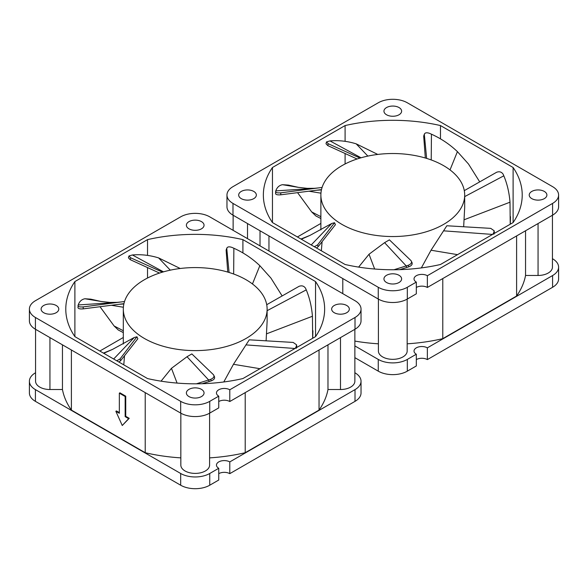 <?xml version="1.0" encoding="UTF-8"?>
<svg xmlns="http://www.w3.org/2000/svg" width="588" height="588" viewBox="0 0 588 588"><rect width="100%" height="100%" fill="white"/><g stroke="black" fill="none" stroke-linecap="round" stroke-linejoin="round"><path stroke-width="0.88" d="M266.099 340.827L267.121 321.438L267.121 309.097A71.905 41.513 180 0 1 222.734 347.449A71.905 41.513 180 0 1 144.369 338.453A71.905 41.513 180 0 1 123.311 309.097A71.905 41.513 180 0 1 167.698 270.745A71.905 41.513 180 0 1 246.063 279.741A71.905 41.513 180 0 1 267.121 309.097M223.778 381.98L233.465 364.288L249.268 339.827L293.162 342.429L296.587 344.818L296.08 347.052L296.396 348.258M161.046 381.171L171.461 368.316L187.021 356.725L191.842 353.917L195.407 357.342M103.753 353.292L112.411 349.456L134.255 337.497L136.953 336.784L137.849 338.761L120.555 360.782L120.055 358.93L136.953 336.784M124.524 355.733L123.781 364.854M180.2 268.495L158.606 257.904C149.874 255.199 141.135 254.222 132.403 254.971L128.948 255.986L130.727 257.823L162.442 272.141M84.915 298.755L100.768 301.409L90.75 299.152L84.915 298.755C81.658 299.38 79.424 301.453 78.211 304.966L77.976 307.642C78.204 308.715 79.939 309.126 83.173 308.876L123.928 303.658M123.311 332.595L118.291 330.008L114.116 325.987L100.026 306.738M282.144 295.94L270.936 278.087L259.845 265.695C252.215 258.441 243.557 252.627 233.877 248.254L231.981 247.408C228.842 246.372 227.1 246.791 226.777 248.665L229.077 272.472M128.948 255.986L128.419 257.809L130.154 259.631L159.517 273.06M77.991 305.65C78.197 306.738 79.939 307.156 83.224 306.892L124.524 301.512M118.886 362.032L120.555 360.782M116.755 360.797L120.055 358.93M226.123 250.135L226.88 247.952L226.123 250.135L227.754 272.075M202.184 383.714L211.312 380.862C214.311 379.605 215.259 378.077 214.172 376.276M196.37 383.817L210.614 379.378C213.664 378.106 214.62 376.563 213.488 374.747L191.842 353.917M312.654 338.298L312.441 316.256C311.655 306.664 309.589 297.873 306.252 289.877L305.584 288.318C304.025 285.974 301.85 285.305 299.071 286.319L266.717 304.709M312.72 338.254L312.919 330.735M130.154 259.631L130.727 257.823M83.173 308.876L83.224 306.892M214.546 376.827L213.488 374.747M296.822 347.434L296.587 344.818M295.036 348.464L296.08 347.052M210.614 379.378L211.312 380.862M188.969 396.577A8.835 5.101 180 0 1 186.381 392.968A8.835 5.101 180 0 1 191.835 388.256A8.835 5.101 180 0 1 201.464 389.359A8.835 5.101 180 0 1 204.051 392.968A8.835 5.101 180 0 1 198.597 397.679A8.835 5.101 180 0 1 188.969 396.577M334.241 312.706A8.835 5.101 180 0 1 331.654 309.097A8.835 5.101 180 0 1 337.108 304.386A8.835 5.101 180 0 1 346.736 305.488A8.835 5.101 180 0 1 349.323 309.097A8.835 5.101 180 0 1 343.87 313.808A8.835 5.101 180 0 1 334.241 312.706M188.969 228.828A8.835 5.101 180 0 1 186.381 225.226A8.835 5.101 180 0 1 191.835 220.515A8.835 5.101 180 0 1 201.464 221.617A8.835 5.101 180 0 1 204.051 225.226A8.835 5.101 180 0 1 198.597 229.937A8.835 5.101 180 0 1 188.969 228.828M43.696 312.706A8.835 5.101 180 0 1 41.109 309.097A8.835 5.101 180 0 1 46.562 304.386A8.835 5.101 180 0 1 56.191 305.488A8.835 5.101 180 0 1 58.778 309.097A8.835 5.101 180 0 1 53.324 313.808A8.835 5.101 180 0 1 43.696 312.706M123.311 337.483L99.842 351.036M354.865 372.755L355.012 372.836A20.543 11.863 180 0 1 361.032 381.23L361.032 392.968A20.543 11.863 180 0 1 355.012 401.354L229.79 473.656A7.806 4.506 0 0 0 218.751 473.656M361.032 381.23A20.543 11.863 180 0 1 355.012 389.616L229.79 461.911A7.806 4.506 180 0 0 221.279 460.933A7.806 4.506 180 0 0 216.465 465.101A7.806 4.506 180 0 0 218.751 468.283L218.751 480.029L209.74 485.225A20.543 11.863 180 0 1 180.685 485.225L35.42 401.354A20.543 11.863 180 0 1 29.4 392.968L29.4 381.23A20.543 11.863 180 0 1 35.42 372.836L35.567 372.755M242.903 252.913L242.903 239.625L315.543 281.564L315.543 336.63L242.903 378.562A129.433 74.727 180 0 1 147.529 378.562L74.889 336.63A129.433 74.727 180 0 1 65.782 309.097A129.433 74.727 180 0 1 74.889 281.564L74.889 336.63M315.543 281.564A129.433 74.727 180 0 1 324.642 309.097A129.433 74.727 180 0 1 315.543 336.63M74.889 281.564L147.529 239.625L147.529 255.398M147.529 267.584L147.529 278.028M147.529 239.625A129.433 74.727 180 0 1 242.903 239.625M229.79 461.911L229.79 473.656M218.751 468.283L209.74 473.487A20.543 11.863 180 0 1 180.685 473.487L35.42 389.616A20.543 11.863 180 0 1 29.4 381.23M355.012 300.711A20.543 11.863 180 0 1 361.032 309.097A20.543 11.863 180 0 1 355.012 317.483L229.79 389.778A7.806 4.506 0 0 0 221.279 388.8A7.806 4.506 0 0 0 216.465 392.968A7.806 4.506 0 0 0 218.751 396.158L209.74 401.354A20.543 11.863 180 0 1 180.685 401.354L35.42 317.483A20.543 11.863 180 0 1 29.4 309.097A20.543 11.863 180 0 1 35.42 300.711L180.685 216.84A20.543 11.863 180 0 1 209.74 216.84L355.012 300.711M354.865 329.309L354.865 381.23A14.384 8.306 180 0 1 340.489 389.528L327.979 389.528A133.542 77.102 180 0 1 319.041 410.093L245.211 452.716A133.542 77.102 180 0 1 209.6 457.876M209.6 413.18L209.6 465.101A14.384 8.306 180 0 1 195.216 473.399A14.384 8.306 180 0 1 180.832 465.101L180.832 413.18M180.832 457.876A133.542 77.102 180 0 1 145.221 452.716L71.391 410.093A133.542 77.102 180 0 1 62.453 389.528L49.943 389.528A14.384 8.306 180 0 1 35.567 381.23L35.567 329.309M229.79 389.778L229.79 401.523L355.012 329.229A20.543 11.863 0 0 0 361.032 320.835L361.032 309.097M29.4 309.097L29.4 320.835A20.543 11.863 0 0 0 35.42 329.229L180.685 413.099A20.543 11.863 0 0 0 209.74 413.099L218.751 407.896L218.751 396.158M229.79 401.523A7.806 4.506 0 0 0 218.751 401.523M62.453 389.528L62.453 344.833M71.391 410.093L71.391 349.992M119.342 393.159L119.923 392.821L125.736 396.18L125.736 416.311L129.22 418.318L122.253 425.506L115.858 411.277L119.342 413.29L119.342 393.159L125.156 396.51L125.156 416.642L128.64 418.656L122.253 425.506M115.858 411.277L116.439 410.939L119.342 412.614M145.221 452.716L145.221 392.615M245.211 452.716L245.211 392.615M319.041 410.093L319.041 349.992M327.979 389.528L327.979 344.833M129.22 418.318L128.64 418.656M125.736 416.311L125.156 416.642M125.736 396.18L125.156 396.51M463.667 226.762L464.689 207.373L464.689 195.032A71.905 41.513 180 0 1 420.302 233.385A71.905 41.513 180 0 1 341.937 224.388A71.905 41.513 180 0 1 320.879 195.032A71.905 41.513 180 0 1 365.266 156.68A71.905 41.513 180 0 1 443.631 165.676A71.905 41.513 180 0 1 464.689 195.032M421.346 267.915L431.041 250.223L446.836 225.763L490.73 228.364L494.155 230.753L493.648 232.988L493.964 234.193M358.614 267.106L369.029 254.251L384.589 242.66L389.41 239.853L392.975 243.278M301.321 239.228L309.979 235.391L331.823 223.433L334.528 222.72L335.417 224.697L318.13 246.717L317.63 244.865L334.528 222.72M322.092 241.668L321.349 250.789M377.768 154.431L356.174 143.839C347.442 141.135 338.71 140.157 329.971 140.907L326.516 141.921L328.295 143.759L360.018 158.076M282.483 184.691L298.337 187.344L288.318 185.088L282.483 184.691C279.226 185.316 276.992 187.388 275.779 190.902L275.551 193.577C275.772 194.65 277.507 195.062 280.741 194.804L321.496 189.593M320.879 218.53L315.859 215.943L311.684 211.923L297.594 192.673M479.712 181.876L468.504 164.023L457.413 151.631C449.783 144.376 441.125 138.562 431.445 134.189L429.549 133.344C426.41 132.307 424.676 132.726 424.345 134.601L426.645 158.407M326.516 141.921L325.987 143.744L327.729 145.567L357.092 158.995M275.559 191.585C275.765 192.673 277.507 193.092 280.792 192.827L322.092 187.44M316.454 247.967L318.13 246.717M314.323 246.732L317.63 244.865M423.691 136.071L424.448 133.888L423.691 136.071L425.322 158.01M399.752 269.649L408.888 266.798C411.879 265.541 412.827 264.012 411.74 262.211M393.938 269.752L408.182 265.306C411.233 264.041 412.188 262.498 411.056 260.675L389.41 239.853M510.222 224.234L510.009 202.191C509.223 192.599 507.165 183.809 503.82 175.812L503.159 174.254C501.593 171.909 499.425 171.24 496.639 172.255L464.285 190.644M510.296 224.19L510.487 216.671M327.729 145.567L328.295 143.759M280.741 194.804L280.792 192.827M412.115 262.762L411.056 260.675M494.39 233.37L494.155 230.753M492.604 234.399L493.648 232.988M408.182 265.306L408.888 266.798M386.536 282.512A8.835 5.101 180 0 1 383.949 278.903A8.835 5.101 180 0 1 389.403 274.192A8.835 5.101 180 0 1 399.031 275.294A8.835 5.101 180 0 1 401.619 278.903A8.835 5.101 180 0 1 396.165 283.614A8.835 5.101 180 0 1 386.536 282.512M531.809 198.641A8.835 5.101 180 0 1 529.222 195.032A8.835 5.101 180 0 1 534.676 190.321A8.835 5.101 180 0 1 544.304 191.423A8.835 5.101 180 0 1 546.891 195.032A8.835 5.101 180 0 1 541.438 199.744A8.835 5.101 180 0 1 531.809 198.641M386.536 114.763A8.835 5.101 180 0 1 383.949 111.161A8.835 5.101 180 0 1 389.403 106.45A8.835 5.101 180 0 1 399.031 107.553A8.835 5.101 180 0 1 401.619 111.161A8.835 5.101 180 0 1 396.165 115.873A8.835 5.101 180 0 1 386.536 114.763M241.264 198.641A8.835 5.101 180 0 1 238.677 195.032A8.835 5.101 180 0 1 244.13 190.321A8.835 5.101 180 0 1 253.759 191.423A8.835 5.101 180 0 1 256.346 195.032A8.835 5.101 180 0 1 250.892 199.744A8.835 5.101 180 0 1 241.264 198.641M320.879 223.418L297.41 236.964M552.433 258.691L552.58 258.771A20.543 11.863 180 0 1 558.6 267.165L558.6 278.903A20.543 11.863 180 0 1 552.58 287.289L427.358 359.591A7.806 4.506 0 0 0 416.319 359.591M558.6 267.165A20.543 11.863 180 0 1 552.58 275.551L427.358 347.846A7.806 4.506 180 0 0 418.854 346.869A7.806 4.506 180 0 0 414.033 351.036A7.806 4.506 180 0 0 416.319 354.219L416.319 365.964L407.315 371.16A20.543 11.863 180 0 1 378.26 371.16L354.865 357.658M440.471 138.849L440.471 125.56L513.111 167.499L513.111 222.565L440.471 264.497A129.433 74.727 180 0 1 345.097 264.497L272.457 222.565A129.433 74.727 180 0 1 263.358 195.032A129.433 74.727 180 0 1 272.457 167.499L272.457 222.565M513.111 167.499A129.433 74.727 180 0 1 522.217 195.032A129.433 74.727 180 0 1 513.111 222.565M272.457 167.499L345.097 125.56L345.097 141.333M345.097 153.519L345.097 163.964M345.097 125.56A129.433 74.727 180 0 1 440.471 125.56M427.358 347.846L427.358 359.591M416.319 354.219L407.315 359.422A20.543 11.863 180 0 1 378.26 359.422L354.865 345.913M552.58 186.646A20.543 11.863 180 0 1 558.6 195.032A20.543 11.863 180 0 1 552.58 203.419L427.358 275.713A7.806 4.506 0 0 0 418.854 274.736A7.806 4.506 0 0 0 414.033 278.903A7.806 4.506 0 0 0 416.319 282.093L407.315 287.289A20.543 11.863 180 0 1 378.26 287.289L232.988 203.419A20.543 11.863 180 0 1 226.968 195.032A20.543 11.863 180 0 1 232.988 186.646L378.26 102.775A20.543 11.863 180 0 1 407.315 102.775L552.58 186.646M552.433 215.245L552.433 267.165A14.384 8.306 180 0 1 538.057 275.463L525.547 275.463A133.542 77.102 180 0 1 516.609 296.029L442.779 338.651A133.542 77.102 180 0 1 407.168 343.811M407.168 299.116L407.168 351.036A14.384 8.306 180 0 1 392.784 359.334A14.384 8.306 180 0 1 378.4 351.036L378.4 299.116M378.4 343.811A133.542 77.102 180 0 1 354.865 341.084M427.358 275.713L427.358 287.459L552.58 215.164A20.543 11.863 0 0 0 558.6 206.77L558.6 195.032M226.968 195.032L226.968 206.77A20.543 11.863 0 0 0 232.988 215.164L378.26 299.035A20.543 11.863 0 0 0 407.315 299.035L416.319 293.831L416.319 282.093M427.358 287.459A7.806 4.506 0 0 0 416.319 287.459M260.021 245.865L260.021 230.768M268.959 251.025L268.959 235.928M317.241 278.903L323.304 282.402M342.789 293.647L342.789 278.55M442.779 338.651L442.779 278.55M516.609 296.029L516.609 235.928M525.547 275.463L525.547 230.768M158.606 257.904L170.285 270.157M132.403 254.971L163.471 271.847M123.311 330.735L114.116 325.987M111.441 305.275L123.384 307.245M118.886 304.312L123.862 303.974M78.211 304.966L117.115 302.372L109.691 302.416L100.768 301.409M113.653 359.011L134.255 337.497M252.458 283.967L259.845 265.695M233.877 248.254L233.649 274.008M177.084 383.082L171.461 368.316M209.174 381.524L208.622 379.973L187.021 356.725M259.962 368.713L233.465 364.288M294.985 348.493L245.96 344.891M312.441 316.256L266.665 333.786M306.252 289.877L267.121 310.677M355.012 401.354L355.012 389.616M35.42 401.354L35.42 389.616M180.685 485.225L180.685 473.487M209.74 485.225L209.74 473.487M355.012 329.229L355.012 317.483M35.42 329.229L35.42 317.483M180.685 413.099L180.685 401.354M209.74 413.099L209.74 401.354M49.943 389.528L49.943 337.615M340.489 389.528L340.489 337.615M356.174 143.839L367.853 156.092M329.971 140.907L361.039 157.782M320.879 216.671L311.684 211.923M309.009 191.21L320.952 193.173M316.454 190.247L321.43 189.909M275.779 190.902L314.69 188.307L307.259 188.351L298.337 187.344M311.228 244.946L331.823 223.433M450.026 169.903L457.413 151.631M431.445 134.189L431.217 159.943M374.652 269.017L369.029 254.251M406.749 267.459L406.19 265.908L384.589 242.66M457.53 254.648L431.041 250.223M492.553 234.428L443.528 230.827M510.009 202.191L464.241 219.721M503.82 175.812L464.689 196.612M552.58 287.289L552.58 275.551M378.26 371.16L378.26 359.422M407.315 371.16L407.315 359.422M552.58 215.164L552.58 203.419M232.988 215.164L232.988 203.419M378.26 299.035L378.26 287.289M407.315 299.035L407.315 287.289M247.511 238.647L247.511 223.55M538.057 275.463L538.057 223.55M123.311 309.097L123.311 343.965M103.414 353.094L112.411 349.456M120.709 302.004L117.115 302.372M320.879 195.032L320.879 229.901M300.983 239.029L309.979 235.391M318.277 187.939L314.69 188.307M233.135 215.245L233.135 230.342"/></g></svg>
